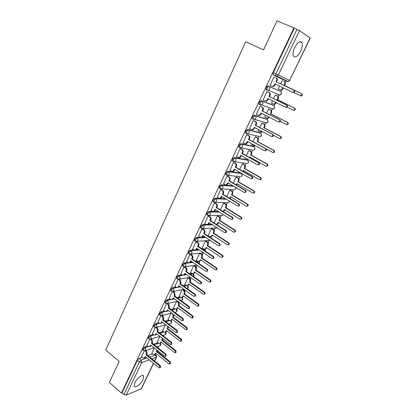 <?xml version="1.0" encoding="UTF-8"?>
<svg xmlns="http://www.w3.org/2000/svg" width="416" height="416" viewBox="0 0 416 416"><rect width="100%" height="100%" fill="white"/><g stroke="black" fill="none" stroke-linecap="round" stroke-linejoin="round"><path stroke-width="0.62" d="M147.638 346.018L144.565 346.991L142.802 348.811L142.62 349.747L142.906 349.981M153.161 334.49L150.046 335.4L148.283 337.21L148.096 338.177L148.398 338.421M158.756 322.826L155.594 323.674L153.832 325.468L153.639 326.477L153.956 326.721M164.419 311.028L161.21 311.808L159.442 313.591L159.245 314.631L159.578 314.886M170.154 299.094L166.889 299.796L165.126 301.569L164.923 302.645L165.272 302.905M175.968 287.014L172.64 287.643L170.872 289.406L170.664 290.519L171.028 290.784M181.865 274.799L178.459 275.34L176.691 277.092L176.478 278.247L176.862 278.517M187.84 262.439L184.345 262.886L182.582 264.628L182.364 265.824L182.764 266.1M193.903 249.933L190.31 250.281L188.542 252.008L188.323 253.25L188.734 253.531M200.065 237.281L196.347 237.52L194.579 239.236L194.35 240.521L194.782 240.807M206.336 224.484L202.457 224.604L200.689 226.304L200.46 227.635L200.907 227.932M212.82 211.546L208.645 211.52L206.877 213.205L206.638 214.594L207.111 214.89M225.602 198.739L214.906 198.276L213.143 199.945L212.898 201.386L213.398 201.692M232.981 185.838L221.255 184.86L219.492 186.519L219.237 188.011L219.768 188.328M240.573 172.999L227.677 171.278L225.919 172.916L225.659 174.465L226.226 174.798M246.886 159.744L234.187 157.518L232.424 159.141L232.159 160.753L232.783 161.106M253.271 146.323L240.776 143.582L239.018 145.189L238.748 146.864L239.439 147.248M259.735 132.74L247.458 129.464L245.7 131.056L245.419 132.792L245.736 133.104M266.282 118.981L254.223 115.164L252.465 116.735L252.179 118.544L253.214 119.231M272.906 105.05L261.076 100.672L259.324 102.227L259.028 104.104L260.099 104.806M279.62 90.943L268.018 85.992C267.446 85.883 266.864 86.398 266.271 87.526L265.964 89.476L267.077 90.189M300.669 51.194C302.26 47.679 302.723 44.871 302.052 42.78C300.248 40.435 297.788 42.021 294.679 47.538C293.103 51.059 292.651 53.841 293.316 55.89C295.136 58.235 297.586 56.67 300.669 51.194M142.99 379.584L143.692 376.246C143.156 373.521 136.999 378.019 134.862 382.772L134.176 386.074C134.758 388.814 140.889 384.249 142.99 379.584M157.799 347.662L158.402 346.414M163.389 336.019L163.79 335.176M169.042 324.241L169.244 323.814M179.296 302.874L179.473 302.505M184.938 291.117L185.333 290.29M190.642 279.219L191.266 277.93M196.42 267.186L197.272 265.413M199.056 261.695L200.325 259.698L215.082 269.74L215.977 269.786C216.606 269.194 216.601 268.57 215.972 267.92L201.188 257.894L201.682 256.87C202.051 255.861 201.843 255.024 201.053 254.363L199.576 253.365M202.264 255.003L203.315 252.819M204.89 249.538L205.067 249.168M208.182 242.679L209.227 240.5M210.746 237.333L211.021 236.756M214.167 230.209L215.207 228.036M216.814 224.692L217.048 224.203M220.225 217.584L221.244 215.462M226.356 204.807L227.349 202.732M232.56 191.87L233.631 189.639M238.846 178.776L239.886 176.613M245.206 165.521L246.21 163.426M247.738 160.248L248.102 159.484M251.649 152.1L252.616 150.077M254.171 146.848L254.831 145.47M258.17 138.512L259.106 136.562M260.681 133.276L261.44 131.695M264.774 124.748L265.673 122.876M267.28 119.527L268.102 117.816M271.461 110.812L272.324 109.013M273.957 105.612L274.846 103.761M278.236 96.694L279.058 94.978M280.722 91.515L281.679 89.523M285.095 82.399L285.995 80.522M153.592 363.376L141.404 388.69L126.235 395.112L123.911 394.482L122.002 392.824L137.384 360.272L139.147 358.446L142.184 357.417M147.784 355.519L152.506 353.922M109.377 382.512L121.456 393.042L293.899 27.94L277.03 20.8L263.531 49.92L245.653 41.798L105.726 350.022L119.189 361.348L109.377 382.512M122.002 392.824L121.456 393.042M293.899 27.94L299.484 30.612L310.268 38.048L289.645 80.434L310.123 37.898M274.68 77.194L274.076 76.851L270.041 85.379L270.67 85.649L270.052 85.353M279.578 86.07L278.221 88.91L278.814 89.17L278.231 88.889M275.912 95.233L275.335 94.942L273.582 98.608M267.706 91.894L267.098 91.588L263.11 100.001L263.614 100.188M272.527 100.812L271.43 103.111L271.918 103.298M269.168 109.33L268.58 109.065L266.63 113.147M260.827 106.408L260.208 106.132L256.272 114.436L256.604 114.546M265.569 115.357L264.722 117.135L265.049 117.239M256.511 120.063L255.996 119.798M262.506 123.25L261.914 123.011L259.766 127.504M254.036 120.734L253.406 120.484L249.522 128.684L249.782 128.752M258.705 129.719L258.102 130.978L258.357 131.045M255.928 136.994L255.325 136.786L252.99 141.669M247.333 134.872L246.693 134.654L243.074 142.792M251.93 143.889L251.774 144.695M249.434 150.566L248.825 150.384L246.303 155.657M240.713 148.834L240.068 148.642L236.47 156.666M245.237 157.877L245.289 158.184M243.022 163.966L242.403 163.81L239.699 169.463M234.177 162.614L233.522 162.453L229.954 170.362M236.683 177.211L236.059 177.076L233.178 183.092M227.729 176.223L227.063 176.088L223.527 183.888M230.428 190.284L229.793 190.18L226.746 196.555M221.354 189.66L220.688 189.55L217.188 197.246M224.245 203.206L223.6 203.122L220.386 209.846M215.067 202.93L214.386 202.842L210.922 210.439M218.14 215.966L217.49 215.909L214.11 222.971M208.853 216.034L208.166 215.972L204.74 223.47M212.103 228.576L211.448 228.54L208.114 235.752M202.717 228.977L202.025 228.94L198.635 236.34M206.144 241.036L205.478 241.025L202.181 248.144M196.654 241.758L195.957 241.748L192.608 249.054M200.252 253.344L199.581 253.354L196.321 260.39M190.668 254.389L189.961 254.4L186.649 261.612M184.038 266.895L180.768 274.024M193.752 265.543L190.528 272.49M178.178 279.271L174.954 286.281M187.954 277.67L184.808 284.45M172.359 291.548L169.213 298.397M182.213 289.682L179.15 296.275M177.793 301.267L166.613 303.675L163.54 310.362M176.535 301.553L173.56 307.96M160.935 315.666L157.929 322.192M170.924 313.284L168.033 319.509M155.319 327.522L152.391 333.882M165.376 324.886L162.573 330.928M149.77 339.232L146.91 345.436M159.879 336.378L157.17 342.212M153.436 344.188L157.888 342.779M159.172 332.732L163.332 331.516M165.006 321.152L168.844 320.122M170.934 309.452L174.424 308.604M173.488 298.371L173.774 298.308M176.966 297.622L180.076 296.951M179.182 286.411L179.785 286.296M183.113 285.672L185.806 285.168M185.24 273.686L184.943 274.3L185.905 274.154M189.379 273.598L191.61 273.244M190.757 262.059L192.135 261.882M195.785 261.409L197.491 261.191M196.607 249.668L198.494 249.486M202.348 249.106L203.46 248.997M202.483 237.125L205 236.959M209.087 236.699L209.518 236.668M208.359 224.422L211.661 224.323M213.533 211.546L218.514 211.578M282.745 80.959L282.178 80.636L280.628 83.871M144.284 350.808L141.502 356.855M154.32 348.005L151.83 353.376M264.477 122.465L264.784 122.45M271.118 108.597L271.565 108.54M277.846 94.557L278.398 94.458M285.303 80.194L284.664 80.34M294.294 28.215L273.307 72.628L272.995 74.656L275.803 76.154L275.881 73.835L296.967 29.344M184.751 266.864L186.17 267.852C186.961 268.533 187.169 269.386 186.794 270.41L186.306 271.445L201.146 281.85C201.781 282.516 201.786 283.145 201.167 283.743L200.58 283.837M270.062 85.327L271.814 86.174L273.005 86.263L274.352 85.077L274.94 83.845L292.578 92.31L293.327 92.352C294.377 91.66 294.486 90.906 293.649 90.1L275.974 81.661L276.562 80.423C277.014 79.222 276.765 78.328 275.824 77.74L276.359 77.99C277.3 78.577 277.55 79.472 277.103 80.668L276.515 81.905L294.164 90.334C295.001 91.135 294.892 91.889 293.836 92.581L292.63 92.331M275.47 84.1L274.893 85.311L273.551 86.497L271.939 86.232M275.824 77.74L276.359 77.99M275.974 81.661L276.515 81.905M284.539 85.545L284.034 85.316L284.606 84.115C285.048 82.945 284.804 82.077 283.884 81.5L284.393 81.739C285.314 82.311 285.553 83.184 285.116 84.349L284.539 85.545L301.818 93.792C302.635 94.578 302.531 95.306 301.496 95.976L300.336 95.742M278.242 88.863L279.958 89.695L281.122 89.783L282.443 88.629L282.906 87.667M293.779 92.596L301.012 95.763C302.047 95.087 302.151 94.359 301.33 93.574L284.034 85.316M283.405 87.906L282.953 88.852L281.637 90.002L280.077 89.747M263.136 99.949L264.867 100.818L266.1 100.901L267.368 99.757L267.946 98.54L285.36 107.177L286.135 107.219C287.144 106.527 287.238 105.789 286.421 104.998L268.97 96.382L269.552 95.165C269.994 93.98 269.75 93.085 268.819 92.487L269.365 92.711C270.296 93.309 270.54 94.198 270.098 95.384L269.521 96.6L286.941 105.201C287.763 105.986 287.664 106.73 286.655 107.416L285.886 107.375M268.471 98.8L267.92 99.965L266.651 101.109L265.418 101.02M267.093 91.598L269.365 92.711M267.077 91.634L268.819 92.487M268.97 96.382L269.521 96.6M256.298 114.384L258.008 115.263L259.282 115.346L260.478 114.244L261.05 113.043L278.242 121.846L279.037 121.888C280.004 121.202 280.088 120.474 279.287 119.699L262.059 110.916L262.631 109.715C263.068 108.54 262.829 107.65 261.908 107.047L262.465 107.24C263.385 107.843 263.624 108.732 263.188 109.902L262.616 111.103L279.817 119.87C280.618 120.645 280.535 121.373 279.568 122.06L278.777 122.018M261.565 113.308L261.035 114.426L259.839 115.528L258.57 115.445M260.442 106.215L262.465 107.24M260.187 106.174L261.908 107.047M262.059 110.916L262.616 111.103M275.33 94.952L277.54 96.034C278.45 96.616 278.689 97.479 278.257 98.634L277.685 99.814L277.17 99.611L277.737 98.426C278.174 97.271 277.935 96.403 277.02 95.82L275.314 94.983M271.45 103.064L273.146 103.906L274.357 103.995L275.813 102.44M287.118 107.125L293.218 110.146L293.972 110.188C294.965 109.522 295.053 108.8 294.252 108.03L277.17 99.611M277.685 99.814L294.746 108.222C295.547 108.992 295.454 109.71 294.466 110.375L293.712 110.334M276.307 102.684L274.877 104.187L273.671 104.104M268.788 109.138L270.774 110.141C271.674 110.734 271.908 111.597 271.482 112.736L270.92 113.901L270.395 113.724L270.956 112.554C271.383 111.415 271.149 110.547 270.249 109.959L268.559 109.106M264.748 117.083L266.422 117.941L267.67 118.024L268.814 117.021M280.28 121.347L286.244 124.389L287.024 124.431C287.971 123.765 288.054 123.058 287.269 122.304L270.395 113.724M270.92 113.901L287.768 122.465C288.553 123.219 288.475 123.926 287.529 124.592L286.749 124.55M269.298 117.265L268.2 118.196L266.952 118.113M249.548 128.627L251.238 129.527L252.543 129.605L253.677 128.544L254.238 127.358L271.216 136.323L272.028 136.365C272.958 135.684 273.031 134.961 272.246 134.202L255.237 125.258L255.804 124.072C256.235 122.912 255.996 122.023 255.086 121.415L255.653 121.581C256.558 122.19 256.797 123.074 256.365 124.233L255.804 125.419L272.787 134.347C273.572 135.106 273.499 135.824 272.574 136.505L271.757 136.464M254.753 127.629L253.115 129.761L251.862 129.704M253.765 120.593L255.653 121.581M253.386 120.526L255.086 121.415M255.237 125.258L255.804 125.419M242.887 142.688L244.551 143.603L245.892 143.681L247.52 141.487L264.28 150.613L265.112 150.649C266.006 149.973 266.063 149.266 265.299 148.517L248.503 139.417L249.064 138.242C249.486 137.098 249.252 136.214 248.357 135.595L248.929 135.736C249.824 136.354 250.058 137.238 249.636 138.382L249.075 139.552L265.85 148.637C266.614 149.38 266.552 150.093 265.663 150.764L264.831 150.727M248.024 141.762L246.47 143.806L245.268 143.796M247.12 134.758L248.929 135.736M246.678 134.69L248.357 135.595M248.503 139.417L249.075 139.552M236.309 156.572L237.957 157.503L239.325 157.581L240.885 155.438L257.436 164.71L258.284 164.746C259.142 164.081 259.189 163.379 258.44 162.646L241.857 153.395L242.408 152.235C242.83 151.102 242.596 150.223 241.706 149.594L242.289 149.708C243.173 150.337 243.407 151.216 242.986 152.344L242.44 153.499L258.996 162.734C259.75 163.472 259.698 164.169 258.846 164.835L258.034 164.819M241.384 155.719L239.907 157.68L238.753 157.7M240.536 148.736L242.289 149.708M240.053 148.673L241.706 149.594M241.857 153.395L242.44 153.499M262.241 123.11L264.092 124.077C264.982 124.67 265.216 125.533 264.794 126.656L264.238 127.811L263.708 127.66L264.259 126.506C264.685 125.377 264.451 124.514 263.557 123.916L261.893 123.048M258.128 130.926L259.782 131.799L261.066 131.882L261.825 131.368M273.343 135.283L279.36 138.45L280.16 138.492C281.065 137.831 281.138 137.129 280.368 136.391L263.708 127.66M255.705 119.709L256.22 119.974M264.238 127.811L280.883 136.526C281.648 137.27 281.58 137.966 280.67 138.627L279.874 138.585M262.278 131.602L261.602 132.028L260.385 131.976M255.726 136.88L257.499 137.831C258.378 138.434 258.606 139.298 258.19 140.41L257.644 141.544L257.098 141.419L257.65 140.28C258.066 139.162 257.837 138.304 256.953 137.701L255.31 136.817M251.592 144.596L253.224 145.486L254.79 145.444M266.105 148.834L272.563 152.334L273.38 152.37C274.253 151.72 274.31 151.029 273.562 150.301L257.098 141.419M257.644 141.544L274.082 150.41C274.83 151.138 274.773 151.83 273.9 152.48L273.088 152.443M255.164 145.652L253.911 145.673M249.262 150.472L250.983 151.419C251.852 152.032 252.08 152.885 251.67 153.988L251.129 155.111L250.578 155.007L251.118 153.884C251.529 152.781 251.3 151.923 250.432 151.31L248.81 150.415M245.133 158.096L247.582 159.193M249.428 157.399L249.621 156.998L265.85 166.041L266.682 166.078C267.524 165.428 267.571 164.746 266.838 164.029L250.578 155.007M251.129 155.111L267.368 164.117C268.102 164.835 268.05 165.516 267.212 166.161L266.432 166.15M250.094 157.258L249.902 157.664M229.814 170.279L231.442 171.22L232.835 171.298L234.333 169.208L250.682 178.63L251.54 178.667C252.366 178.006 252.408 177.315 251.67 176.587L235.295 167.19L235.836 166.046C236.252 164.928 236.023 164.05 235.149 163.415L235.737 163.504C236.61 164.138 236.839 165.012 236.428 166.13L235.882 167.274L252.236 176.654C252.975 177.377 252.933 178.069 252.112 178.729L251.332 178.734M234.827 169.494L233.428 171.376L232.32 171.428M234.026 162.531L235.737 163.504M233.511 162.479L235.149 163.415M235.295 167.19L235.882 167.274M242.871 163.883L244.551 164.835C245.409 165.454 245.632 166.306 245.227 167.393L244.696 168.506L244.135 168.428L244.67 167.315C245.076 166.223 244.852 165.37 243.994 164.752L242.388 163.842M242.788 171.236L243.194 170.394L259.225 179.572L260.073 179.608C260.879 178.968 260.92 178.298 260.198 177.59L244.135 168.428M244.696 168.506L260.738 177.653C261.456 178.355 261.414 179.031 260.608 179.67L259.854 179.681M243.662 170.659L243.256 171.501M223.402 183.815L225.009 184.772L226.424 184.85L227.864 182.806L244.01 192.369L244.884 192.405C245.674 191.755 245.71 191.069 244.988 190.356L228.816 180.814L229.351 179.686C229.762 178.578 229.533 177.705 228.67 177.06L229.268 177.128C230.131 177.767 230.355 178.641 229.949 179.743L229.414 180.872L245.565 190.398C246.288 191.11 246.251 191.792 245.461 192.442L244.712 192.468M228.353 183.097L227.022 184.896L225.966 184.974M227.594 176.145L229.268 177.128M227.053 176.114L228.67 177.06M228.816 180.814L229.414 180.872M236.553 177.133L238.196 178.09C239.044 178.714 239.268 179.561 238.867 180.638L238.337 181.735L237.775 181.683L238.3 180.58C238.701 179.504 238.477 178.651 237.63 178.027L236.044 177.102M236.226 184.886L236.839 183.622L252.684 192.936L253.542 192.972C254.316 192.338 254.353 191.672 253.64 190.98L237.775 181.683M238.337 181.735L254.186 191.017C254.894 191.714 254.862 192.379 254.088 193.008L253.365 193.04M237.302 183.893L236.652 185.141M217.074 197.174L218.66 198.146L220.09 198.229L221.478 196.232L237.427 205.936L238.311 205.972C239.07 205.327 239.101 204.651 238.394 203.944L222.414 194.267L222.945 193.149C223.35 192.057 223.127 191.183 222.274 190.533L222.877 190.575C223.73 191.225 223.954 192.093 223.548 193.185L223.023 194.298L238.976 203.96C239.684 204.667 239.658 205.343 238.898 205.982L238.176 206.024M221.962 196.524L220.698 198.255L219.69 198.354M221.234 189.587L222.877 190.575M220.672 189.571L222.274 190.533M222.414 194.267L223.023 194.298M230.308 190.216L231.92 191.178C232.757 191.812 232.981 192.655 232.58 193.721L232.06 194.802L231.488 194.771L232.008 193.69C232.409 192.624 232.185 191.771 231.348 191.142L229.783 190.206M229.658 198.318L230.568 196.69L246.22 206.138L247.088 206.175C247.837 205.546 247.863 204.89 247.166 204.199L231.488 194.771M232.06 194.802L247.723 204.214C248.414 204.901 248.388 205.561 247.645 206.185L246.948 206.227M231.026 196.966L230.006 198.526M210.818 210.371L212.389 211.359L213.834 211.437L215.176 209.492L230.927 219.326L231.821 219.362C232.554 218.728 232.575 218.057 231.878 217.36L216.096 207.548L216.622 206.445C217.022 205.364 216.798 204.495 215.956 203.84L216.57 203.856C217.412 204.511 217.63 205.379 217.235 206.461L216.71 207.558L232.471 217.355C233.163 218.052 233.147 218.717 232.414 219.352L231.717 219.409M215.649 209.789L214.448 211.442L213.486 211.557M214.958 202.862L216.57 203.856M214.375 202.862L215.956 203.84M216.096 207.548L216.71 207.558M224.141 203.138L225.722 204.11C226.548 204.745 226.767 205.592 226.377 206.643L225.862 207.714L225.28 207.704L225.794 206.632C226.19 205.577 225.971 204.734 225.144 204.095L223.595 203.143M223.049 211.5L224.375 209.596L239.84 219.17L240.713 219.211C241.436 218.587 241.457 217.937 240.776 217.261L225.28 207.704M225.862 207.714L241.337 217.251C242.018 217.932 241.998 218.582 241.275 219.201L240.604 219.258M224.822 209.877L223.252 211.624M204.646 223.408L206.196 224.406L207.652 224.489L208.946 222.586L224.51 232.549L225.41 232.586C226.117 231.956 226.127 231.301 225.451 230.61L209.862 220.662L210.376 219.575C210.772 218.509 210.553 217.641 209.716 216.98L210.335 216.975C211.167 217.636 211.39 218.499 210.995 219.565L210.48 220.652L226.049 230.578C226.73 231.27 226.715 231.925 226.008 232.554L225.337 232.622M209.414 222.888L208.276 224.468L207.35 224.604M208.749 215.966L210.335 216.975M208.156 215.992L209.716 216.98M209.862 220.662L210.48 220.652M218.041 215.904L219.596 216.887C220.418 217.526 220.631 218.369 220.246 219.409L219.736 220.47L219.149 220.48L219.658 219.419C220.043 218.379 219.83 217.532 219.008 216.892L217.48 215.93M216.289 224.354L216.98 224.203L218.249 222.347L233.537 232.045L234.416 232.086C235.113 231.473 235.128 230.828 234.458 230.157L219.149 220.48M219.736 220.47L235.03 230.131C235.695 230.802 235.68 231.442 234.988 232.055L234.343 232.123M218.696 222.633L217.568 224.188L216.674 224.318M198.546 236.283L200.075 237.292L201.547 237.375L202.795 235.518L218.171 245.606L219.076 245.648C219.757 245.024 219.768 244.374 219.102 243.688L203.7 233.62L204.209 232.544C204.599 231.488 204.381 230.625 203.559 229.96L204.183 229.928C205.005 230.594 205.223 231.457 204.833 232.513L204.324 233.584L219.705 243.636C220.376 244.317 220.366 244.972 219.684 245.591L219.04 245.669M203.258 235.82L202.176 237.338L201.292 237.479M202.623 228.914L204.183 229.928M202.015 228.956L203.559 229.96M203.7 233.62L204.324 233.584M212.014 228.519L213.548 229.507C214.354 230.152 214.568 230.994 214.188 232.024L213.684 233.069L213.091 233.1L213.59 232.055C213.975 231.02 213.762 230.183 212.956 229.533L211.437 228.556M208.026 235.695L209.529 236.678L210.974 236.761L212.202 234.946L227.308 244.764L228.197 244.806C228.868 244.197 228.878 243.563 228.223 242.897L213.091 233.1M213.684 233.069L228.8 242.85C229.45 243.511 229.445 244.145 228.774 244.754L228.15 244.826M212.644 235.232L211.572 236.725L210.714 236.865M192.52 248.997L194.033 250.016L195.515 250.11L196.721 248.29L211.91 258.497L212.82 258.544C213.481 257.93 213.486 257.286 212.831 256.61L197.61 246.418L198.115 245.357C198.5 244.306 198.286 243.448 197.47 242.778L198.104 242.726C198.916 243.396 199.129 244.254 198.749 245.3L198.245 246.36L213.444 256.532C214.1 257.208 214.094 257.852 213.434 258.466L212.81 258.549L213.434 258.466M197.179 248.596L196.149 250.047L195.302 250.203M196.565 241.701L198.104 242.726M195.946 241.758L197.47 242.778M197.61 246.418L198.245 246.36M206.055 240.978L207.568 241.977C208.369 242.627 208.577 243.464 208.198 244.483L207.704 245.518L207.106 245.57L207.6 244.535C207.979 243.516 207.766 242.679 206.97 242.024L205.473 241.036M202.098 248.092L203.585 249.085L205.041 249.168L206.227 247.395L221.156 257.327L222.05 257.369C222.7 256.771 222.7 256.142 222.061 255.486L207.106 245.57M207.704 245.518L222.643 255.414C223.283 256.069 223.283 256.698 222.633 257.296L222.03 257.379L222.633 257.296M206.664 247.686L205.644 249.111L204.823 249.262M186.571 261.56L188.063 262.59L189.55 262.688L190.72 260.905L205.733 271.232L206.643 271.279C207.282 270.676 207.277 270.036 206.638 269.365L191.599 259.054L192.098 258.008C192.478 256.974 192.265 256.116 191.459 255.434L192.098 255.367C192.904 256.043 193.112 256.896 192.733 257.93L192.239 258.976L207.256 269.272C207.901 269.937 207.901 270.577 207.262 271.18L206.658 271.274L207.262 271.18M191.173 261.217L190.19 262.605L189.379 262.766M190.585 254.332L192.098 255.367M188.349 253.313L188.666 253.531M189.956 254.41L191.459 255.434M191.599 259.054L192.239 258.976M200.169 253.292L201.661 254.296C202.452 254.956 202.66 255.788 202.285 256.797L201.796 257.816L201.188 257.894M196.243 260.338L197.714 261.342L199.784 261.352L198.994 261.513M201.796 257.816L216.564 267.826C217.194 268.481 217.194 269.1 216.564 269.688L215.982 269.781L216.564 269.688M200.751 259.99L199.784 261.352M180.69 273.967L182.166 275.012L183.659 275.111L184.792 273.369L199.623 283.811L200.538 283.863C201.157 283.265 201.152 282.63 200.522 281.97L185.661 271.544L186.15 270.509C186.529 269.48 186.316 268.627 185.52 267.946L186.17 267.852M184.298 274.404L184.943 274.3L184.309 275.007L183.529 275.179L186.654 274.68M184.033 266.906L185.52 267.946M185.661 271.544L186.306 271.445M194.35 265.46L195.822 266.474L196.44 268.965L195.957 269.974L195.343 270.067L195.827 269.058L195.213 266.562L193.747 265.554M190.455 272.438L191.906 273.458L193.378 273.551L194.49 271.851L209.076 282.001L209.976 282.048C210.584 281.466 210.579 280.852 209.955 280.202L195.343 270.067M195.957 269.974L210.553 280.093C211.172 280.738 211.177 281.351 210.569 281.934L210.002 282.032M194.912 272.147L193.991 273.452L193.232 273.619M174.881 286.229L176.342 287.284L177.835 287.388L178.932 285.683L193.596 296.239L194.511 296.291C195.109 295.698 195.099 295.074 194.48 294.414L179.79 283.878L180.279 282.854L179.655 280.301L180.31 280.192L180.929 282.74L180.445 283.759L195.114 294.278C195.733 294.934 195.744 295.558 195.146 296.15L194.568 296.249M179.374 286L178.49 287.264L177.741 287.44M178.989 279.25L180.31 280.192M178.24 279.292L179.655 280.301M179.79 283.878L180.445 283.759M188.687 277.545L190.055 278.507L190.663 280.992L190.185 281.986L189.566 282.1L190.05 281.102L189.436 278.616L188.068 277.649M184.735 284.404L186.17 285.428L187.642 285.527L188.724 283.863L203.143 294.122L204.043 294.169C204.63 293.592 204.62 292.984 204.012 292.344L189.566 282.1M190.185 281.986L204.615 292.214C205.223 292.854 205.234 293.462 204.646 294.034L204.095 294.138M189.145 284.159L188.266 285.407L187.538 285.584M169.14 298.345L170.586 299.411L172.084 299.52L173.144 297.851L187.637 308.511L188.552 308.568C189.134 307.986 189.119 307.367 188.51 306.712L173.997 296.067L174.476 295.053L173.862 292.51L174.517 292.38L175.131 294.918L174.652 295.927L189.15 306.55C189.758 307.206 189.774 307.824 189.192 308.407L188.635 308.511M173.581 298.173L172.744 299.374L172.016 299.556M173.29 291.481L174.517 292.38M172.609 291.595L173.862 292.51M173.997 296.067L174.652 295.927M183.108 289.5L184.35 290.399L184.959 292.874L184.486 293.862L183.862 293.992L184.335 293.004L183.726 290.524L182.478 289.624M179.083 296.223L180.502 297.258L181.979 297.362L183.024 295.734L197.283 306.093L198.182 306.145L198.141 304.335L183.862 293.992M184.486 293.862L198.749 304.19L198.791 305.994L198.25 306.098M183.44 296.036L182.603 297.227L181.901 297.404M163.472 310.315L164.897 311.392L166.395 311.506L167.43 309.873L181.75 320.637L182.666 320.694L182.614 318.859L168.267 308.105L168.74 307.112L168.132 304.574L168.797 304.424L169.406 306.956L168.927 307.949L183.264 318.682L183.316 320.518L182.884 320.637M167.861 310.196L167.06 311.345L166.364 311.527M167.643 303.566L168.797 304.424M167.014 303.737L168.132 304.574M168.267 308.105L168.927 307.949M177.575 301.314L178.719 302.156L179.317 304.621L178.849 305.594L178.22 305.744L178.688 304.772L178.09 302.302L176.946 301.46M173.493 307.908L174.897 308.953L176.374 309.062L177.393 307.466L191.49 317.928L192.39 317.985L192.338 316.191L178.22 305.744M178.849 305.594L192.951 316.025L193.003 317.814L192.582 317.928M177.804 307.772L177.008 308.911L176.327 309.093M157.867 322.145L159.276 323.232L160.779 323.352L161.777 321.75L175.937 332.613L176.852 332.68L176.79 330.86L162.609 320.008L163.077 319.02L162.474 316.493L163.145 316.321L163.743 318.848L163.275 319.831L177.445 330.663L177.502 332.478L177.112 332.602M162.204 322.078L161.444 323.17L160.768 323.357M162.079 315.515L163.145 316.321M161.455 315.718L162.474 316.493M162.609 320.008L163.275 319.831M173.779 314.647L173.737 316.233L173.274 317.195L172.64 317.361L173.103 316.399L172.51 313.934L171.465 313.149M167.97 319.462L169.359 320.518L170.836 320.632L171.824 319.067L185.765 329.623L186.664 329.68L186.602 327.907L172.64 317.361M173.274 317.195L187.221 327.72L187.283 329.493L186.893 329.612M172.229 319.374L171.475 320.46L170.82 320.642M152.329 333.835L153.722 334.932L155.22 335.057L156.192 333.486L170.191 344.453L171.106 344.521L171.033 342.716L157.014 331.765L157.477 330.793L156.884 328.271L157.555 328.084L158.148 330.6L157.685 331.573L171.694 342.498L171.761 344.302L171.397 344.422M156.619 333.819L155.896 334.859L155.256 335.046M156.582 327.324L157.555 328.084M155.953 327.548L156.884 328.271M157.014 331.765L157.685 331.573M168.402 326.836L167.768 328.661L167.128 328.848L167.586 327.896L167.58 326.206M162.51 330.881L163.883 331.942L165.36 332.067L166.322 330.528L180.102 341.177L181.002 341.245L180.934 339.482L167.128 328.848M167.768 328.661L181.558 339.279L181.631 341.037L181.272 341.156M166.722 330.84L166.005 331.874L165.37 332.062L166.005 331.874M146.853 345.389L148.231 346.497L149.729 346.632L150.675 345.093L164.512 356.148L165.428 356.221L165.344 354.432L151.486 343.387L151.944 342.425L151.356 339.914L152.032 339.706L152.62 342.212L152.162 343.174L166.01 354.198L166.088 355.987L165.75 356.106M151.096 345.426L150.41 346.414L149.817 346.601M151.138 338.998L152.032 339.706M150.504 339.238L151.356 339.914M151.486 343.387L152.162 343.174M162.89 338.733L162.323 339.997L161.678 340.2L162.302 338.27M157.113 342.165L158.47 343.242L159.947 343.366L160.878 341.864L174.512 352.602L175.406 352.669L175.328 350.927L161.678 340.2M162.323 339.997L175.963 350.704L176.041 352.446L175.708 352.565M161.278 342.176L160.009 343.351M141.44 356.808L142.808 357.926L144.3 358.067L145.22 356.559L158.902 367.708L159.812 367.786L159.728 366.012L146.021 354.874L146.474 353.922L145.891 351.421L146.578 351.198L147.16 353.694L146.708 354.645L160.394 365.758L160.482 367.531L160.17 367.65M145.636 356.892L144.435 358.02M145.751 350.527L146.578 351.198M145.106 350.782L145.891 351.421M146.021 354.874L146.708 354.645M157.326 350.402L156.941 351.208L156.291 351.426L156.879 350.048M151.772 353.33L153.119 354.411L154.591 354.546L155.501 353.07L168.979 363.896L169.879 363.969L169.79 362.242L156.291 351.426M156.941 351.208L170.43 362.003L170.513 363.73L170.206 363.844M155.896 353.387L154.7 354.51M143.619 350.553L143.322 350.319L143.51 349.378L145.272 347.563L148.351 346.58M144.565 346.991L145.272 347.563L145.855 350.074L144.607 350.834M149.115 338.983L148.808 338.744L148.996 337.776L150.764 335.967L153.889 335.046M150.046 335.4L150.764 335.967L151.351 338.489L150.847 339.087L150.02 339.258M154.679 327.283L154.362 327.033L154.554 326.03L156.317 324.236L159.5 323.372M155.594 323.674L156.317 324.236L156.915 326.763L156.385 327.382L155.49 327.543M160.316 315.442L159.978 315.188L160.176 314.148L161.938 312.359L165.188 311.568M161.21 311.808L161.938 312.359L162.542 314.902L161.99 315.536L161.023 315.682M166.015 303.456L165.662 303.196L165.864 302.12L167.627 300.347L170.971 299.619M166.889 299.796L167.627 300.347L168.241 302.895L167.664 303.55L165.662 303.196L164.923 302.645M171.782 291.33L171.413 291.065L171.621 289.952L173.384 288.184L176.852 287.529M172.64 287.643L173.384 288.184L174.002 290.742L173.399 291.424L172.271 291.517M177.622 279.058L177.237 278.788L177.45 277.628L179.213 275.876L182.9 275.283M178.459 275.34L179.213 275.876C180.003 276.567 180.211 277.42 179.837 278.444L179.208 279.152L177.996 279.209M183.529 266.635L183.128 266.36L183.347 265.158L185.11 263.416L192.894 262.402M184.345 262.886L185.11 263.416C185.91 264.103 186.124 264.961 185.744 265.996L185.084 266.724L183.784 266.744M189.514 254.056L189.093 253.776L189.316 252.538L191.084 250.806L199.259 249.995M190.31 250.281L191.084 250.806C191.89 251.488 192.104 252.346 191.724 253.391L191.027 254.15L189.644 254.119M210.272 240.422L195.577 241.332L195.135 241.041L195.364 239.756L197.127 238.04L205.769 237.468M196.347 237.52L197.127 238.04C197.948 238.711 198.162 239.58 197.777 240.635L197.044 241.42L194.35 240.521M201.703 228.441L201.25 228.15L201.484 226.819L203.247 225.113L212.441 224.822M202.457 224.604L203.247 225.113C204.079 225.784 204.298 226.647 203.902 227.718L203.138 228.53L201.672 228.446M207.917 215.4L207.444 215.098L207.683 213.715L209.446 212.025L219.305 212.066M208.645 211.52L209.446 212.025C210.283 212.69 210.506 213.559 210.106 214.635L209.3 215.483L207.849 215.4M214.214 202.192L213.71 201.885L213.959 200.45L215.722 198.775L226.398 199.222M214.906 198.276L215.722 198.775C216.57 199.43 216.793 200.304 216.393 201.396L215.54 202.27L214.105 202.186M233.225 189.706L220.438 188.812L220.059 188.505L220.314 187.013L222.076 185.354L233.782 186.311M221.255 184.86L222.076 185.354C222.934 186.004 223.158 186.878 222.752 187.98L221.858 188.89L219.237 188.011M239.361 176.597L226.855 175.266L226.491 174.954L226.751 173.404L228.509 171.761L241.431 173.54M227.677 171.278L228.509 171.761C229.382 172.406 229.611 173.285 229.195 174.398L228.254 175.344L225.659 174.465M245.534 163.311L233.35 161.543L233.002 161.231L233.272 159.624L235.03 157.997L247.749 160.264M234.187 157.518L235.03 157.997C235.908 158.631 236.142 159.51 235.726 160.644L234.728 161.621L232.159 160.753M252.704 150.036L239.933 147.644L239.6 147.337L239.876 145.662L241.634 144.05L254.145 146.827M240.776 143.582L241.634 144.05C242.523 144.68 242.757 145.564 242.336 146.708L241.28 147.722L238.748 146.864M259.251 136.484L246.6 133.567L246.282 133.255L246.563 131.518L248.321 129.927L260.614 133.219M247.458 129.464L248.321 129.927C249.226 130.546 249.46 131.435 249.033 132.59L247.915 133.645L245.419 132.792M265.871 122.772L265.325 122.902L266.573 122.985L254.639 119.387L253.349 119.304L253.053 118.997L253.344 117.192L255.096 115.617L267.16 119.444M254.223 115.164L255.096 115.617C256.012 116.23 256.251 117.12 255.814 118.29L254.639 119.387L252.179 118.544M272.563 108.893L271.981 109.034L273.192 109.117L261.44 104.936L260.192 104.853L259.912 104.551L260.208 102.674L261.96 101.119L273.79 105.498M261.076 100.672L261.96 101.119C262.886 101.722 263.13 102.617 262.688 103.797L261.44 104.936L259.028 104.104M279.328 94.838L278.72 94.983L279.89 95.072L268.33 90.298L267.124 90.21L266.859 89.913L267.166 87.963C267.764 86.835 268.346 86.32 268.918 86.424L280.498 91.374M268.018 85.992L268.918 86.424C269.854 87.022 270.104 87.916 269.656 89.118L268.33 90.298L265.964 89.476M139.147 358.446L141.118 360.069L147.03 358.03M149.729 357.1L155.683 355.051L156.182 355.217L156.567 357.204L152.017 358.956M154.913 354.432L155.683 355.051L156.25 357.474L154.549 361.01M149.328 359.902L141.695 362.575L126.235 395.112M141.076 388.996L153.457 363.272M287.149 81.515L275.803 76.154L276.973 76.242L288.283 81.604L287.149 81.515L287.784 81.37M299.484 30.612L278.377 75.02L289.645 80.434L288.283 81.604L289.817 80.517M150.935 345.758L151.351 345.628M154.133 344.744L158.584 343.325M156.385 334.313L157.009 334.126M159.879 333.284L164.044 332.056M161.881 322.733L162.755 322.499M165.719 321.698L169.577 320.658M167.424 311.022L168.584 310.736M171.652 309.988L175.188 309.124M172.999 299.177L174.507 298.849M177.694 298.158L180.882 297.461M178.594 287.196L180.523 286.832M183.846 286.198L186.675 285.662M190.122 274.123L192.629 273.718M196.539 261.924L199.181 261.877L199.623 264.035M198.708 261.586L199.467 263.931M203.107 249.616L205.005 249.714L205.644 251.311M204.412 249.335L205.426 251.165M209.851 237.198L210.517 237.151L211.479 238.259M210.137 236.907L211.229 238.098M240.323 172.853L241.134 173.321C241.982 173.94 242.206 174.788 241.805 175.859L240.885 176.769C242.315 176.051 242.549 175.032 241.587 173.706M246.667 159.619L247.489 160.082C248.347 160.696 248.57 161.543 248.165 162.63L247.192 163.571C248.628 162.9 248.898 161.892 248.009 160.545M253.089 146.224L253.921 146.676C254.784 147.285 255.013 148.138 254.602 149.235L253.578 150.212C255.013 149.583 255.32 148.59 254.504 147.222M259.589 132.662L260.432 133.104C261.305 133.702 261.539 134.56 261.123 135.668L260.036 136.682C261.482 136.1 261.825 135.117 261.076 133.734M266.172 118.924L267.02 119.366C267.909 119.954 268.143 120.812 267.722 121.935L266.573 122.985C268.029 122.444 268.408 121.472 267.722 120.068M272.839 105.014L273.697 105.446C274.596 106.033 274.836 106.891 274.404 108.025L273.192 109.117C274.654 108.618 275.075 107.656 274.446 106.231M279.588 90.932L280.462 91.354C281.372 91.931 281.611 92.794 281.174 93.943L279.89 95.072C281.367 94.609 281.824 93.657 281.252 92.212M246.225 163.42L245.851 163.493M239.803 176.649L239.522 176.691M193.144 273.655L193.424 273.894C194.215 274.758 194.241 275.626 193.502 276.489M187.569 285.568L187.736 285.771C188.646 286.915 188.505 287.882 187.314 288.668L187.902 288.007L187.413 285.631M182.016 297.357L182.109 297.508C183.004 298.641 182.868 299.598 181.698 300.388L182.26 299.749L181.839 297.435M176.514 309.031L176.55 309.114C177.429 310.232 177.289 311.184 176.145 311.969L176.686 311.355L176.311 309.098M171.054 320.57L171.054 320.585C171.912 321.688 171.782 322.634 170.654 323.419L171.174 322.826L170.846 320.627L171.475 320.46M235.804 187.512C236.085 188.614 235.7 189.379 234.65 189.805L235.524 188.932L235.633 187.408M227.152 202.644L228.488 202.686L229.512 201.12M221.146 215.415L222.399 215.41L223.226 214.516M215.207 228.03L216.835 227.635M209.336 240.49L210.33 240.458M193.424 276.437L193.04 273.686M180.976 300.56L181.698 300.388L180.965 300.55M175.432 312.151L174.762 312.317M169.993 323.606L168.688 323.965M164.611 334.927L165.719 334.168L165.448 332.041M159.286 346.122L160.332 345.379L160.103 343.32M273.307 72.628L278.377 75.02L276.973 76.242L272.995 74.656M137.384 360.272L139.355 361.899L141.118 360.069L141.695 362.575L139.355 361.899L123.911 394.482M274.352 85.077L274.893 85.311M276.562 80.423L277.103 80.668M293.649 90.1L294.164 90.334M285.116 84.349L284.606 84.115M284.393 81.739L283.884 81.5M282.953 88.852L282.443 88.629M301.818 93.792L301.33 93.574M267.368 99.757L267.92 99.965M269.552 95.165L270.098 95.384M286.421 104.998L286.941 105.201M260.478 114.244L261.035 114.426M262.631 109.715L263.188 109.902M279.287 119.699L279.817 119.87M278.257 98.634L277.737 98.426M277.54 96.034L277.02 95.82M276.12 103.08L275.6 102.882M294.746 108.222L294.252 108.03M271.482 112.736L270.956 112.554M270.774 110.141L270.249 109.959M287.768 122.465L287.269 122.304M253.677 128.544L254.244 128.695M255.804 124.072L256.365 124.233M272.246 134.202L272.787 134.347M246.964 142.657L247.536 142.787M249.064 138.242L249.636 138.382M265.299 148.517L265.85 148.637M240.334 156.593L240.916 156.697M242.408 152.235L242.986 152.344M258.44 162.646L258.996 162.734M264.794 126.656L264.259 126.506M264.092 124.077L263.557 123.916M280.883 136.526L280.368 136.391M258.19 140.41L257.65 140.28M257.499 137.831L256.953 137.701M274.082 150.41L273.562 150.301M251.67 153.988L251.118 153.884M250.983 151.419L250.432 151.31M267.368 164.117L266.838 164.029M233.792 170.352L234.385 170.425M235.836 166.046L236.428 166.13M251.67 176.587L252.236 176.654M245.227 167.393L244.67 167.315M244.551 164.835L243.994 164.752M260.738 177.653L260.198 177.59M227.328 183.934L227.932 183.986M229.351 179.686L229.949 179.743M244.988 190.356L245.565 190.398M238.867 180.638L238.3 180.58M238.196 178.09L237.63 178.027M236.886 184.766L236.314 184.714M254.186 191.017L253.64 190.98M220.953 197.345L221.556 197.371M222.945 193.149L223.548 193.185M238.394 203.944L238.976 203.96M232.58 193.721L232.008 193.69M231.92 191.178L231.348 191.142M230.625 197.798L230.048 197.772M247.723 204.214L247.166 204.199M214.651 210.59L215.264 210.595M216.622 206.445L217.235 206.461M231.878 217.36L232.471 217.355M226.377 206.643L225.794 206.632M225.722 204.11L225.144 204.095M224.442 210.673L223.86 210.668M241.337 217.251L240.776 217.261M208.432 223.668L209.05 223.652M210.376 219.575L210.995 219.565M225.451 230.61L226.049 230.578M220.246 219.409L219.658 219.419M219.596 216.887L219.008 216.892M218.332 223.387L217.745 223.408M235.03 230.131L234.458 230.157M202.285 236.584L202.914 236.548M204.209 232.544L204.833 232.513M219.102 243.688L219.705 243.636M214.188 232.024L213.59 232.055M213.548 229.507L212.956 229.533M212.295 235.955L211.702 235.992M228.8 242.85L228.223 242.897M196.217 249.345L196.851 249.283M198.115 245.357L198.749 245.3M212.831 256.61L213.444 256.532M208.198 244.483L207.6 244.535M207.568 241.977L206.97 242.024M206.336 248.368L205.733 248.425M222.643 255.414L222.061 255.486M190.221 261.95L190.861 261.867M192.098 258.008L192.733 257.93M206.638 269.365L207.256 269.272M202.285 256.797L201.682 256.87M201.661 254.296L201.053 254.363M200.444 260.634L199.836 260.712M216.564 267.826L215.972 267.92M186.15 270.509L186.794 270.41M200.522 281.97L201.146 281.85M196.44 268.965L195.827 269.058M195.822 266.474L195.213 266.562M194.62 272.761L194.007 272.854M210.553 280.093L209.955 280.202M178.448 286.702L179.098 286.582M180.279 282.854L180.929 282.74M194.48 294.414L195.114 294.278M190.663 280.992L190.05 281.102M190.055 278.507L189.436 278.616M188.864 284.742L188.245 284.856M204.615 292.214L204.012 292.344M172.666 298.854L173.326 298.714M174.476 295.053L175.131 294.918M188.51 306.712L189.15 306.55M184.959 292.874L184.335 293.004M184.35 290.399L183.726 290.524M183.175 296.582L182.551 296.717M198.749 304.19L198.141 304.335M166.956 310.866L167.617 310.705M168.74 307.112L169.406 306.956M182.614 318.859L183.264 318.682M179.317 304.621L178.688 304.772M178.719 302.156L178.09 302.302M177.554 308.287L176.925 308.438M192.951 316.025L192.338 316.191M161.309 322.733L161.98 322.551M163.077 319.02L163.743 318.848M176.79 330.86L177.445 330.663M173.737 316.233L173.103 316.399M172 319.852L171.361 320.024M187.221 327.72L186.602 327.907M155.735 334.459L156.406 334.261M157.477 330.793L158.148 330.6M171.033 342.716L171.694 342.498M168.225 327.714L167.586 327.896M166.504 331.292L165.864 331.479M181.558 339.279L180.934 339.482M150.218 346.05L150.899 345.836M151.944 342.425L152.62 342.212M165.344 354.432L166.01 354.198M162.776 339.061L162.131 339.258M161.075 342.597L160.43 342.805M175.963 350.704L175.328 350.927M144.773 357.505L145.454 357.271M146.474 353.922L147.16 353.694M159.728 366.012L160.394 365.758M157.232 350.329L156.738 350.496M155.709 353.777L155.054 353.995M170.43 362.003L169.79 362.242M299.676 41.751L302.052 42.78M142.75 375.461L143.692 376.246M212.898 201.386L215.54 202.27L228.488 202.686L229.705 201.235M206.638 214.594L209.3 215.483L222.399 215.41L223.376 214.614M200.46 227.635L203.138 228.53L216.382 227.984L216.918 227.687M188.323 253.25L191.027 254.15L203.445 252.808M182.364 265.824L183.128 266.36L185.084 266.724L196.804 265.091M176.478 278.247L177.237 278.788L179.208 279.152L190.325 277.264M170.664 290.519L171.413 291.065L173.399 291.424L183.992 289.328M159.245 314.631L159.978 315.188L161.99 315.536L171.709 313.087M153.639 326.477L154.362 327.033L156.385 327.382L165.734 324.787M148.096 338.177L148.808 338.744L150.847 339.087L159.864 336.362M142.62 349.747L143.322 350.319L145.371 350.652L154.086 347.818M162.718 335.499L165.225 334.745C166.306 333.986 166.457 333.06 165.672 331.973M156.858 346.913L159.853 345.94C160.898 345.212 161.065 344.308 160.352 343.236M155.121 354.364L155.927 355.014M154.679 361.119L156.546 357.25M273.005 86.263L273.551 86.497M293.327 92.352L293.836 92.581M281.637 90.002L281.122 89.783M301.496 95.976L301.012 95.763M266.1 100.901L266.651 101.109M286.135 107.219L286.655 107.416M259.282 115.346L259.839 115.528M279.037 121.888L279.568 122.06M274.877 104.187L274.357 103.995M294.466 110.375L293.972 110.188M268.2 118.196L267.67 118.024M287.529 124.592L287.024 124.431M252.543 129.605L253.115 129.761M272.028 136.365L272.574 136.505M245.892 143.681L246.47 143.806M265.112 150.649L265.663 150.764M239.325 157.581L239.907 157.68M258.284 164.746L258.846 164.835M261.602 132.028L261.066 131.882M280.67 138.627L280.16 138.492M255.086 145.683L254.54 145.564M273.9 152.48L273.38 152.37M267.212 166.161L266.682 166.078M232.835 171.298L233.428 171.376M251.54 178.667L252.112 178.729M260.608 179.67L260.073 179.608M226.424 184.85L227.022 184.896M244.884 192.405L245.461 192.442M254.088 193.008L253.542 192.972M220.09 198.229L220.698 198.255M238.311 205.972L238.898 205.982M247.645 206.185L247.088 206.175M213.834 211.437L214.448 211.442M231.821 219.362L232.414 219.352M223.636 211.5L223.054 211.494M241.275 219.201L240.713 219.211M207.652 224.489L208.276 224.468M225.41 232.586L226.008 232.554M217.568 224.188L216.98 224.203M234.988 232.055L234.416 232.086M201.547 237.375L202.176 237.338M219.076 245.648L219.684 245.591M211.572 236.725L210.974 236.761M228.774 244.754L228.197 244.806M195.515 250.11L196.149 250.047M205.644 249.111L205.041 249.168M189.55 262.688L190.19 262.605M183.659 275.111L184.309 275.007M200.538 283.863L201.167 283.743M193.991 273.452L193.378 273.551M210.569 281.934L209.976 282.048M177.835 287.388L178.49 287.264M194.511 296.291L195.146 296.15M188.266 285.407L187.642 285.527M204.646 294.034L204.043 294.169M172.084 299.52L172.744 299.374M188.552 308.568L189.192 308.407M182.603 297.227L181.979 297.362M198.791 305.994L198.182 306.145M166.395 311.506L167.06 311.345M182.666 320.694L183.316 320.518M177.008 308.911L176.374 309.062M193.003 317.814L192.39 317.985M160.779 323.352L161.444 323.17M176.852 332.68L177.502 332.478M187.283 329.493L186.664 329.68M155.22 335.057L155.896 334.859M171.106 344.521L171.761 344.302M181.631 341.037L181.002 341.245M149.729 346.632L150.41 346.414M165.428 356.221L166.088 355.987M160.592 343.164L159.947 343.366M176.041 352.446L175.406 352.669M144.3 358.067L144.986 357.833M159.812 367.786L160.482 367.531M155.241 354.323L154.591 354.546M170.513 363.73L169.879 363.969"/></g></svg>
